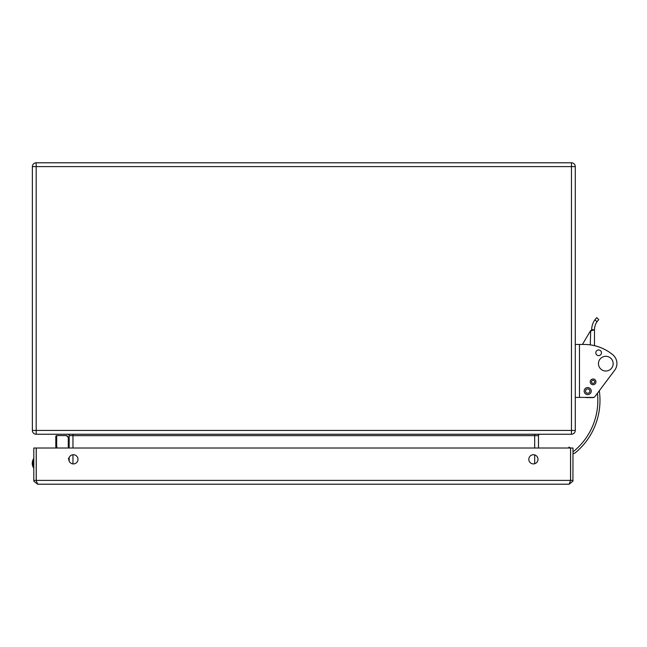 <?xml version="1.0" encoding="UTF-8"?>
<svg xmlns="http://www.w3.org/2000/svg" width="647" height="647" viewBox="0 0 647 647"><rect width="100%" height="100%" fill="white"/><g stroke="black" fill="none" stroke-linecap="round" stroke-linejoin="round"><path stroke-width="0.97" d="M36.175 162.793L36.175 166.594L571.471 166.594L571.471 434.242L36.175 434.242L36.175 430.441L32.374 430.441A3.801 3.801 0 0 0 36.175 434.242A3.801 3.801 0 0 1 32.374 430.441L32.374 166.594A3.801 3.801 0 0 1 36.175 162.793L571.471 162.793L571.471 166.594L571.471 165.187L571.471 166.594L575.272 166.594A3.801 3.801 0 0 0 571.471 162.793A3.801 3.801 0 0 1 575.272 166.594L575.272 345.805M579.477 397.412L593.59 397.412A1.399 1.399 -45 0 0 594.714 396.854L614.65 370.27A11.306 11.306 -45 0 0 613.065 354.985A45.241 45.241 -45 0 0 584.039 344.447L579.477 344.447L579.477 397.412L575.272 397.412L575.272 344.447L575.272 430.441L575.272 166.594L575.272 430.441A3.801 3.801 0 0 1 571.471 434.242M32.374 166.594L36.175 166.594L36.175 430.441L575.272 430.441M67.757 434.242A1.399 1.399 0 0 1 69.164 435.641L69.164 448.015M69.164 457.542L69.164 461.117M538.482 448.015L538.482 435.641A1.399 1.399 0 0 1 539.889 434.242M537.997 459.33A4.594 4.594 0 0 1 531.114 463.301A4.594 4.594 0 0 1 531.114 455.351A4.594 4.594 0 0 1 537.997 459.33M77.988 459.33A4.594 4.594 0 0 1 71.097 463.301A4.594 4.594 0 0 1 71.097 455.351A4.594 4.594 0 0 1 77.988 459.33M36.208 448.015L36.208 480.406L33.806 480.406L33.806 448.015L36.208 448.015M36.208 480.406L37.607 484.207L569.19 484.207L37.607 484.207L33.879 481.158L33.806 480.406M570.549 480.406L36.248 480.406L36.248 448.015L570.549 448.015L570.549 480.406L569.19 484.207L572.918 481.158L572.991 448.015L570.597 448.015L570.597 480.406L572.991 480.406M570.379 481.158L570.597 480.406M68.275 448.015L68.275 437.461A0.89 0.76 135 0 1 68.906 437.655L67.11 435.86A0.89 0.89 0 0 0 66.479 435.601L68.275 437.461A0.89 0.817 0 0 1 69.164 438.278A0.89 0.89 0 0 0 68.906 437.655L67.11 435.86A0.89 0.89 0 0 0 66.479 435.601L56.693 435.601A0.89 0.89 0 0 0 55.804 436.49L55.804 446.624A0.89 0.477 0 0 1 56.693 446.155L56.693 435.601A0.89 0.89 0 0 0 55.804 436.49M33.272 467.352C32.431 465.444 32.431 465.444 33.272 467.352C32.431 465.444 32.431 465.444 33.272 467.352C32.431 465.444 32.431 465.444 33.272 467.352C32.431 465.444 32.431 465.444 33.272 467.352M56.054 448.015L55.82 446.794A0.89 0.89 0 0 1 55.804 446.624A0.89 0.89 0 0 0 55.82 446.794A0.89 0.469 -10.9 0 1 56.693 446.155L57.041 448.015M33.806 458.408A8.484 8.484 0 0 0 33.806 468.21A8.484 8.484 0 0 1 33.806 458.408M67.11 435.86A0.89 0.89 0 0 0 66.479 435.601A0.89 0.89 0 0 1 67.11 435.86A0.89 0.89 0 0 0 66.479 435.601A0.89 0.89 0 0 1 67.11 435.86M613.162 363.663A7.352 7.352 135 0 1 602.131 370.027A7.352 7.352 135 0 1 602.131 357.298A7.352 7.352 135 0 1 613.162 363.663M601.459 352.793A2.831 2.831 135 0 1 597.221 355.243A2.831 2.831 135 0 1 597.221 350.342A2.831 2.831 135 0 1 601.459 352.793M575.272 344.447L579.477 344.447M596.946 321.794A14.113 14.113 -45 0 0 594.496 329.735L591.698 329.735L590.29 331.118L591.698 329.735A16.919 16.919 135 0 1 594.949 319.755L596.946 321.794L598.75 319.634L596.793 317.628L594.949 319.755L596.793 317.628L598.75 319.634M594.496 345.676L594.496 329.735L594.496 345.676M590.29 344.883L590.662 330.819M582.437 344.447L590.29 331.118L594.496 329.735M585.276 397.412A7.06 7.06 -45 0 0 586.869 397.598L593.097 397.598A1.399 1.399 -45 0 0 593.817 397.395M593.097 397.598L586.869 397.598M568.964 447.117L568.584 448.015L568.964 447.117L570.597 448.023M572.991 451.485A2.078 2.078 -45 0 0 574.067 451.024A65.873 65.873 -45 0 0 597.456 393.19M599.3 390.731A68.008 68.008 135 0 1 575.434 452.665A4.222 4.222 135 0 1 572.991 453.636M585.543 391.079A2.176 2.176 135 0 1 588.802 389.203A2.176 2.176 135 0 1 588.802 392.964A2.176 2.176 135 0 1 585.543 391.079M584.184 391.079A3.526 3.526 -45 0 0 589.482 394.136A3.526 3.526 -45 0 0 589.482 388.022A3.526 3.526 -45 0 0 584.184 391.079M72.965 463.899L72.965 454.752M72.965 448.015L72.965 435.641L69.164 435.641M534.681 448.015L534.681 435.641L538.482 435.641M534.681 454.914L534.681 463.737M72.965 434.242L72.965 435.641L534.681 435.641L534.681 434.242M33.806 466.422A7.594 7.594 0 0 1 33.806 460.187M591.52 381.851A1.561 1.561 135 0 1 593.865 380.501A1.561 1.561 135 0 1 593.865 383.202A1.561 1.561 135 0 1 591.52 381.851M590.234 381.851A2.855 2.855 -45 0 0 594.512 384.318A2.855 2.855 -45 0 0 594.512 379.377A2.855 2.855 -45 0 0 590.234 381.851M68.453 458.998L69.164 458.286M68.453 458.246L69.164 458.958"/></g></svg>
